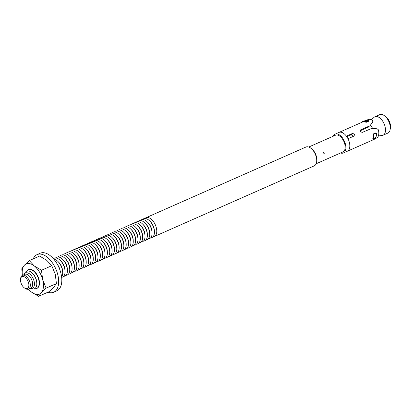 <?xml version="1.0" encoding="UTF-8"?>
<svg xmlns="http://www.w3.org/2000/svg" width="411" height="411" viewBox="0 0 411 411"><rect width="100%" height="100%" fill="white"/><g stroke="black" fill="none" stroke-linecap="round" stroke-linejoin="round"><path stroke-width="0.62" d="M316.136 163.778L342.933 151.936A9.15 5.055 -113.8 0 0 344.716 143.968A9.15 5.055 -113.8 0 0 335.535 135.193L308.738 147.035M154.279 236.536L314.225 165.859A10.28 5.677 -113.8 0 0 316.624 161.975L316.768 160.989A9.15 5.055 -113.8 0 0 316.413 156.478A9.15 5.055 -113.8 0 0 311.225 148.448L310.397 147.888A10.28 5.677 -113.8 0 0 305.912 147.046L145.972 217.727A10.28 5.677 66.2 0 1 156.283 227.586A10.28 5.677 66.2 0 1 154.279 236.536A10.28 5.677 66.2 0 1 153 236.813M323.806 153.211A9.15 5.055 -113.8 0 0 323.478 152.111L323.801 151.967A9.15 5.055 -113.8 0 1 324.13 153.067A9.15 5.055 -113.8 0 1 324.228 153.457L323.904 153.601A9.15 5.055 -113.8 0 0 323.806 153.211M20.802 282.28A6.478 3.576 -113.8 0 0 24.475 287.962A6.478 3.576 -113.8 0 0 28.559 282.85A6.478 3.576 -113.8 0 0 24.228 276.788A6.478 3.576 -113.8 0 0 20.55 279.084A6.478 3.576 -113.8 0 0 20.802 282.28M324.228 153.457L323.976 153.421A8.739 4.829 -113.8 0 0 323.883 153.046A8.739 4.829 -113.8 0 0 323.591 152.065M20.55 279.084L20.678 278.185A7.506 4.146 66.2 0 1 22.43 275.355L24.783 274.312A7.506 4.146 66.2 0 1 32.31 281.509A7.506 4.146 66.2 0 1 30.851 288.044L28.498 289.082A7.506 4.146 66.2 0 1 25.225 288.471L24.475 287.962M30.455 274.661L30.46 274.666A8.39 4.634 66.2 0 1 34.015 281.032A8.395 4.634 -113.8 0 0 30.455 274.661A8.395 4.634 -113.8 0 0 24.234 274.281L24.028 274.646M22.43 275.355A7.506 4.146 66.2 0 1 29.957 282.552A7.506 4.146 66.2 0 1 28.498 289.082M24.234 274.276A8.4 4.639 66.2 0 1 24.239 274.271A8.4 4.639 66.2 0 1 29.309 273.69A8.4 4.639 66.2 0 1 34.031 281.026A8.4 4.639 66.2 0 1 30.512 288.476A8.4 4.639 66.2 0 1 30.506 288.471L32.32 288.892A9.607 5.307 -113.8 0 0 36.795 283.333A9.607 5.307 -113.8 0 0 36.338 280.379A9.607 5.307 -113.8 0 0 32.269 273.089A9.607 5.307 -113.8 0 0 25.143 272.657L24.239 274.271M32.269 273.089L32.813 273.623A8.39 4.634 66.2 0 1 36.368 279.994A8.39 4.634 66.2 0 1 36.764 282.568L36.795 283.333M26.782 271.137A10.28 5.677 66.2 0 1 34.319 271.753A10.28 5.677 66.2 0 1 38.675 279.557A10.28 5.677 66.2 0 1 39.163 282.717A10.28 5.677 66.2 0 1 34.545 288.707M34.319 271.753L35.161 272.585A8.39 4.634 66.2 0 1 38.721 278.951A8.39 4.634 66.2 0 1 39.117 281.53L39.163 282.717M57.458 264.525A8.39 4.634 66.2 0 1 59.888 269.595A8.39 4.634 66.2 0 1 60.088 270.474M53.702 259.053A10.28 5.677 66.2 0 1 57.838 261.36A10.28 5.677 66.2 0 1 62.2 269.164A10.28 5.677 66.2 0 1 62.683 272.323A10.28 5.677 66.2 0 1 61.604 276.932M57.838 261.36L58.686 262.192A8.39 4.634 66.2 0 1 62.241 268.558A8.39 4.634 66.2 0 1 62.636 271.137L62.683 272.323M53.451 258.76A10.28 5.677 66.2 0 1 60.191 260.322A10.28 5.677 66.2 0 1 64.548 268.121A10.28 5.677 66.2 0 1 65.036 271.281A10.28 5.677 66.2 0 1 61.65 277.317M60.191 260.322L61.039 261.155A8.39 4.634 66.2 0 1 64.594 267.52A8.39 4.634 66.2 0 1 64.989 270.099L65.036 271.281M55.521 257.985A10.28 5.677 66.2 0 1 62.544 259.279A10.28 5.677 66.2 0 1 66.901 267.083A10.28 5.677 66.2 0 1 67.389 270.243A10.28 5.677 66.2 0 1 63.618 276.31M62.544 259.279L63.386 260.112A8.39 4.634 66.2 0 1 66.947 266.482A8.39 4.634 66.2 0 1 67.342 269.056L67.389 270.243M57.874 256.947A10.28 5.677 66.2 0 1 64.897 258.242A10.28 5.677 66.2 0 1 69.254 266.045A10.28 5.677 66.2 0 1 69.742 269.205A10.28 5.677 66.2 0 1 65.971 275.267M64.897 258.242L65.739 259.074A8.39 4.634 66.2 0 1 69.295 265.439A8.39 4.634 66.2 0 1 69.695 268.018L69.742 269.205M60.227 255.909A10.28 5.677 66.2 0 1 67.25 257.204A10.28 5.677 66.2 0 1 71.606 265.003A10.28 5.677 66.2 0 1 72.095 268.162A10.28 5.677 66.2 0 1 68.324 274.229M67.25 257.204L68.092 258.036A8.39 4.634 66.2 0 1 71.648 264.401A8.39 4.634 66.2 0 1 72.048 266.98L72.095 268.162M62.575 254.866A10.28 5.677 66.2 0 1 69.598 256.161A10.28 5.677 66.2 0 1 73.959 263.965A10.28 5.677 66.2 0 1 74.442 267.124A10.28 5.677 66.2 0 1 70.671 273.192M69.598 256.161L70.445 256.993A8.39 4.634 66.2 0 1 74.001 263.364A8.39 4.634 66.2 0 1 74.396 265.938L74.442 267.124M64.928 253.828A10.28 5.677 66.2 0 1 71.951 255.123A10.28 5.677 66.2 0 1 76.312 262.927A10.28 5.677 66.2 0 1 76.795 266.087A10.28 5.677 66.2 0 1 73.024 272.149M71.951 255.123L72.798 255.955A8.39 4.634 66.2 0 1 76.354 262.321A8.39 4.634 66.2 0 1 76.749 264.9L76.795 266.087M67.281 252.791A10.28 5.677 66.2 0 1 74.304 254.085A10.28 5.677 66.2 0 1 78.66 261.884A10.28 5.677 66.2 0 1 79.148 265.044A10.28 5.677 66.2 0 1 75.377 271.111M74.304 254.085L75.151 254.918A8.39 4.634 66.2 0 1 78.707 261.283A8.39 4.634 66.2 0 1 79.102 263.862L79.148 265.044M69.634 251.748A10.28 5.677 66.2 0 1 76.657 253.048A10.28 5.677 66.2 0 1 81.013 260.846A10.28 5.677 66.2 0 1 81.501 264.006A10.28 5.677 66.2 0 1 77.73 270.073M76.657 253.048L77.499 253.875A8.39 4.634 66.2 0 1 81.059 260.245A8.39 4.634 66.2 0 1 81.455 262.824L81.501 264.006M71.987 250.71A10.28 5.677 66.2 0 1 79.01 252.005A10.28 5.677 66.2 0 1 83.366 259.809A10.28 5.677 66.2 0 1 83.854 262.968A10.28 5.677 66.2 0 1 80.083 269.03M79.01 252.005L79.852 252.837A8.39 4.634 66.2 0 1 83.407 259.202A8.39 4.634 66.2 0 1 83.808 261.781L83.854 262.968M74.34 249.672A10.28 5.677 66.2 0 1 81.363 250.967A10.28 5.677 66.2 0 1 85.719 258.766A10.28 5.677 66.2 0 1 86.207 261.93A10.28 5.677 66.2 0 1 82.436 267.993M81.363 250.967L82.205 251.799A8.39 4.634 66.2 0 1 85.76 258.165A8.39 4.634 66.2 0 1 86.161 260.744L86.207 261.93M76.687 248.634A10.28 5.677 66.2 0 1 83.716 249.929A10.28 5.677 66.2 0 1 88.072 257.728A10.28 5.677 66.2 0 1 88.555 260.887A10.28 5.677 66.2 0 1 84.784 266.955M83.716 249.929L84.558 250.761A8.39 4.634 66.2 0 1 88.113 257.127A8.39 4.634 66.2 0 1 88.509 259.706L88.555 260.887M79.04 247.592A10.28 5.677 66.2 0 1 86.063 248.886A10.28 5.677 66.2 0 1 90.425 256.69A10.28 5.677 66.2 0 1 90.908 259.85A10.28 5.677 66.2 0 1 87.137 265.912M86.063 248.886L86.911 249.718A8.39 4.634 66.2 0 1 90.466 256.084A8.39 4.634 66.2 0 1 90.862 258.663L90.908 259.85M81.393 246.554A10.28 5.677 66.2 0 1 88.416 247.848A10.28 5.677 66.2 0 1 92.773 255.652A10.28 5.677 66.2 0 1 93.261 258.812A10.28 5.677 66.2 0 1 89.49 264.874M88.416 247.848L89.264 248.681A8.39 4.634 66.2 0 1 92.819 255.046A8.39 4.634 66.2 0 1 93.215 257.625L93.261 258.812M83.746 245.516A10.28 5.677 66.2 0 1 90.769 246.811A10.28 5.677 66.2 0 1 95.126 254.609A10.28 5.677 66.2 0 1 95.614 257.769A10.28 5.677 66.2 0 1 91.843 263.836M90.769 246.811L91.612 247.643A8.39 4.634 66.2 0 1 95.172 254.008A8.39 4.634 66.2 0 1 95.568 256.587L95.614 257.769M86.099 244.473A10.28 5.677 66.2 0 1 93.122 245.768A10.28 5.677 66.2 0 1 97.479 253.572A10.28 5.677 66.2 0 1 97.967 256.731A10.28 5.677 66.2 0 1 94.196 262.793M93.122 245.768L93.965 246.6A8.39 4.634 66.2 0 1 97.52 252.965A8.39 4.634 66.2 0 1 97.921 255.544L97.967 256.731M88.452 243.435A10.28 5.677 66.2 0 1 95.475 244.73A10.28 5.677 66.2 0 1 99.832 252.534A10.28 5.677 66.2 0 1 100.32 255.693A10.28 5.677 66.2 0 1 96.549 261.756M95.475 244.73L96.318 245.562A8.39 4.634 66.2 0 1 99.873 251.928A8.39 4.634 66.2 0 1 100.274 254.507L100.32 255.693M90.8 242.398A10.28 5.677 66.2 0 1 97.828 243.692A10.28 5.677 66.2 0 1 102.185 251.491A10.28 5.677 66.2 0 1 102.668 254.65A10.28 5.677 66.2 0 1 98.897 260.718M97.828 243.692L98.671 244.524A8.39 4.634 66.2 0 1 102.226 250.89A8.39 4.634 66.2 0 1 102.622 253.469L102.668 254.65M93.153 241.355A10.28 5.677 66.2 0 1 100.176 242.649A10.28 5.677 66.2 0 1 104.538 250.453A10.28 5.677 66.2 0 1 105.021 253.613A10.28 5.677 66.2 0 1 101.25 259.675M100.176 242.649L101.024 243.482A8.39 4.634 66.2 0 1 104.579 249.847A8.39 4.634 66.2 0 1 104.975 252.426L105.021 253.613M95.506 240.317A10.28 5.677 66.2 0 1 102.529 241.611A10.28 5.677 66.2 0 1 106.886 249.415A10.28 5.677 66.2 0 1 107.374 252.575A10.28 5.677 66.2 0 1 103.603 258.637M102.529 241.611L103.377 242.444A8.39 4.634 66.2 0 1 106.932 248.809A8.39 4.634 66.2 0 1 107.328 251.388L107.374 252.575M97.859 239.279A10.28 5.677 66.2 0 1 104.882 240.574A10.28 5.677 66.2 0 1 109.239 248.372A10.28 5.677 66.2 0 1 109.727 251.532A10.28 5.677 66.2 0 1 105.956 257.599M104.882 240.574L105.725 241.406A8.39 4.634 66.2 0 1 109.285 247.771A8.39 4.634 66.2 0 1 109.68 250.35L109.727 251.532M100.212 238.236A10.28 5.677 66.2 0 1 107.235 239.531A10.28 5.677 66.2 0 1 111.592 247.335A10.28 5.677 66.2 0 1 112.08 250.494A10.28 5.677 66.2 0 1 108.309 256.562M107.235 239.531L108.078 240.363A8.39 4.634 66.2 0 1 111.633 246.734A8.39 4.634 66.2 0 1 112.033 249.307L112.08 250.494M102.565 237.198A10.28 5.677 66.2 0 1 109.588 238.493A10.28 5.677 66.2 0 1 113.945 246.297A10.28 5.677 66.2 0 1 114.433 249.456A10.28 5.677 66.2 0 1 110.662 255.519M109.588 238.493L110.431 239.325A8.39 4.634 66.2 0 1 113.986 245.691A8.39 4.634 66.2 0 1 114.386 248.27L114.433 249.456M104.918 236.161A10.28 5.677 66.2 0 1 111.941 237.455A10.28 5.677 66.2 0 1 116.298 245.254A10.28 5.677 66.2 0 1 116.781 248.414A10.28 5.677 66.2 0 1 113.01 254.481M111.941 237.455L112.784 238.288A8.39 4.634 66.2 0 1 116.339 244.653A8.39 4.634 66.2 0 1 116.734 247.232L116.781 248.414M107.266 235.118A10.28 5.677 66.2 0 1 114.289 236.412A10.28 5.677 66.2 0 1 118.651 244.216A10.28 5.677 66.2 0 1 119.133 247.376A10.28 5.677 66.2 0 1 115.363 253.443M114.289 236.412L115.137 237.245A8.39 4.634 66.2 0 1 118.692 243.615A8.39 4.634 66.2 0 1 119.087 246.189L119.133 247.376M109.619 234.08A10.28 5.677 66.2 0 1 116.642 235.375A10.28 5.677 66.2 0 1 120.998 243.178A10.28 5.677 66.2 0 1 121.486 246.338A10.28 5.677 66.2 0 1 117.716 252.4M116.642 235.375L117.489 236.207A8.39 4.634 66.2 0 1 121.045 242.572A8.39 4.634 66.2 0 1 121.44 245.151L121.486 246.338M111.972 233.042A10.28 5.677 66.2 0 1 118.995 234.337A10.28 5.677 66.2 0 1 123.351 242.136A10.28 5.677 66.2 0 1 123.839 245.3A10.28 5.677 66.2 0 1 120.069 251.362M118.995 234.337L119.842 235.169A8.39 4.634 66.2 0 1 123.398 241.534A8.39 4.634 66.2 0 1 123.793 244.113L123.839 245.3M114.325 232.004A10.28 5.677 66.2 0 1 121.348 233.299A10.28 5.677 66.2 0 1 125.704 241.098A10.28 5.677 66.2 0 1 126.192 244.257A10.28 5.677 66.2 0 1 122.421 250.325M121.348 233.299L122.19 234.126A8.39 4.634 66.2 0 1 125.745 240.497A8.39 4.634 66.2 0 1 126.146 243.076L126.192 244.257M116.678 230.961A10.28 5.677 66.2 0 1 123.701 232.256A10.28 5.677 66.2 0 1 128.057 240.06A10.28 5.677 66.2 0 1 128.545 243.22A10.28 5.677 66.2 0 1 124.774 249.282M123.701 232.256L124.543 233.088A8.39 4.634 66.2 0 1 128.098 239.454A8.39 4.634 66.2 0 1 128.499 242.033L128.545 243.22M119.031 229.924A10.28 5.677 66.2 0 1 126.054 231.218A10.28 5.677 66.2 0 1 130.41 239.022A10.28 5.677 66.2 0 1 130.893 242.182A10.28 5.677 66.2 0 1 127.122 248.244M126.054 231.218L126.896 232.051A8.39 4.634 66.2 0 1 130.451 238.416A8.39 4.634 66.2 0 1 130.847 240.995L130.893 242.182M121.379 228.886A10.28 5.677 66.2 0 1 128.402 230.181A10.28 5.677 66.2 0 1 132.763 237.979A10.28 5.677 66.2 0 1 133.246 241.139A10.28 5.677 66.2 0 1 129.475 247.206M128.402 230.181L129.249 231.013A8.39 4.634 66.2 0 1 132.804 237.378A8.39 4.634 66.2 0 1 133.2 239.957L133.246 241.139M123.732 227.843A10.28 5.677 66.2 0 1 130.755 229.138A10.28 5.677 66.2 0 1 135.111 236.942A10.28 5.677 66.2 0 1 135.599 240.101A10.28 5.677 66.2 0 1 131.828 246.163M130.755 229.138L131.602 229.97A8.39 4.634 66.2 0 1 135.157 236.335A8.39 4.634 66.2 0 1 135.553 238.914L135.599 240.101M126.085 226.805A10.28 5.677 66.2 0 1 133.107 228.1A10.28 5.677 66.2 0 1 137.464 235.904A10.28 5.677 66.2 0 1 137.952 239.063A10.28 5.677 66.2 0 1 134.181 245.126M133.107 228.1L133.955 228.932A8.39 4.634 66.2 0 1 137.51 235.298A8.39 4.634 66.2 0 1 137.906 237.877L137.952 239.063M128.438 225.767A10.28 5.677 66.2 0 1 135.46 227.062A10.28 5.677 66.2 0 1 139.817 234.861A10.28 5.677 66.2 0 1 140.305 238.02A10.28 5.677 66.2 0 1 136.534 244.088M135.46 227.062L136.303 227.894A8.39 4.634 66.2 0 1 139.858 234.26A8.39 4.634 66.2 0 1 140.259 236.839L140.305 238.02M130.79 224.725A10.28 5.677 66.2 0 1 137.813 226.019A10.28 5.677 66.2 0 1 142.17 233.823A10.28 5.677 66.2 0 1 142.658 236.983A10.28 5.677 66.2 0 1 138.887 243.045M137.813 226.019L138.656 226.851A8.39 4.634 66.2 0 1 142.211 233.217A8.39 4.634 66.2 0 1 142.612 235.796L142.658 236.983M133.143 223.687A10.28 5.677 66.2 0 1 140.166 224.981A10.28 5.677 66.2 0 1 144.523 232.785A10.28 5.677 66.2 0 1 145.006 235.945A10.28 5.677 66.2 0 1 141.235 242.007M140.166 224.981L141.009 225.814A8.39 4.634 66.2 0 1 144.564 232.179A8.39 4.634 66.2 0 1 144.96 234.758L145.006 235.945M135.491 222.649A10.28 5.677 66.2 0 1 142.514 223.944A10.28 5.677 66.2 0 1 146.876 231.742A10.28 5.677 66.2 0 1 147.359 234.902A10.28 5.677 66.2 0 1 143.588 240.969M142.514 223.944L143.362 224.776A8.39 4.634 66.2 0 1 146.917 231.141A8.39 4.634 66.2 0 1 147.313 233.72L147.359 234.902M137.844 221.606A10.28 5.677 66.2 0 1 144.867 222.901A10.28 5.677 66.2 0 1 149.224 230.705A10.28 5.677 66.2 0 1 149.712 233.864A10.28 5.677 66.2 0 1 145.941 239.932M144.867 222.901L145.715 223.733A8.39 4.634 66.2 0 1 149.27 230.103A8.39 4.634 66.2 0 1 149.666 232.677L149.712 233.864M140.197 220.568A10.28 5.677 66.2 0 1 147.22 221.863A10.28 5.677 66.2 0 1 151.577 229.667A10.28 5.677 66.2 0 1 152.065 232.826A10.28 5.677 66.2 0 1 148.294 238.889M147.22 221.863L148.068 222.695A8.39 4.634 66.2 0 1 151.623 229.061A8.39 4.634 66.2 0 1 152.019 231.64L152.065 232.826M142.55 219.531A10.28 5.677 66.2 0 1 149.573 220.825A10.28 5.677 66.2 0 1 153.93 228.624A10.28 5.677 66.2 0 1 154.418 231.783A10.28 5.677 66.2 0 1 150.647 237.851M149.573 220.825L150.416 221.657A8.39 4.634 66.2 0 1 153.971 228.023A8.39 4.634 66.2 0 1 154.372 230.602L154.418 231.783M144.903 218.488A10.28 5.677 66.2 0 1 145.972 217.727M384.09 115.491L385.595 116.508A8.02 4.429 66.2 0 1 390.142 123.547A8.02 4.429 66.2 0 1 390.45 127.502L390.193 129.301A10.075 5.564 -113.8 0 0 389.803 124.333A10.075 5.564 -113.8 0 0 384.09 115.491A10.075 5.564 -113.8 0 0 379.697 114.669L374.909 116.781A10.075 5.564 -113.8 0 0 374.154 117.258L371.21 119.74M316.624 161.975A10.28 5.677 -113.8 0 0 316.229 156.91A10.28 5.677 -113.8 0 0 310.397 147.888M372.546 128.396A6.992 3.863 -113.8 0 0 370.316 125.242M378.377 135.964L382.194 135.455A10.075 5.564 -113.8 0 0 383.057 135.214A10.075 5.564 -113.8 0 0 385.02 126.444A10.075 5.564 -113.8 0 0 374.909 116.781M340.565 152.979A10.28 5.677 -113.8 0 0 343.391 152.969A10.28 5.677 -113.8 0 0 345.394 144.02A10.28 5.677 -113.8 0 0 335.078 134.161A10.28 5.677 -113.8 0 0 333.167 136.241M346.278 151.5A10.28 5.677 -113.8 0 0 347.31 151.238A10.28 5.677 -113.8 0 0 349.314 142.288A10.28 5.677 -113.8 0 0 338.998 132.424L362.523 122.031A10.28 5.677 66.2 0 1 366.124 122.35L368.472 121.312L368.58 120.67A10.28 5.677 -113.8 0 0 366.196 120.464A10.28 5.677 -113.8 0 0 366.114 120.485M383.057 135.214L387.84 133.102A10.075 5.564 -113.8 0 0 390.193 129.301M34.015 281.032A8.39 4.634 66.2 0 1 34.411 283.611L34.411 283.611A8.395 4.634 -113.8 0 0 34.015 281.032M30.095 288.378L30.501 288.471A8.395 4.634 -113.8 0 0 34.411 283.611L34.411 283.611M343.391 152.969L347.31 151.238A10.28 5.677 -113.8 0 0 349.314 142.288A10.28 5.677 -113.8 0 0 347.973 138.733L353.85 136.133C354.893 134.551 354.364 133.688 352.273 133.554L346.396 136.149A10.28 5.677 -113.8 0 0 338.998 132.424L335.078 134.161M353.85 136.133L354.205 135.877M347.31 151.238L374.174 139.365L377.575 137.444A10.28 5.677 -113.8 0 0 378.536 130.405L378.187 129.527L377.046 128.782L371.863 128.355L362.476 132.321C360.488 132.075 359.959 131.217 360.899 129.742L360.555 129.984M369.592 125.9L368.492 127.097L369.592 125.9L360.899 129.742L360.355 130.338M370.116 125.499L372.859 121.933L372.417 120.397A10.28 5.677 -113.8 0 0 368.009 119.606L365.918 120.531M368.472 121.312L368.58 120.67L368.436 121.158L365.965 121.743A10.897 6.021 -113.8 0 0 362.841 121.276A10.897 6.021 -113.8 0 0 362.271 121.471L362.425 122.072A10.28 5.677 66.2 0 1 362.523 122.031M376.214 133.015L375.587 132.943L373.234 133.981A10.28 5.677 66.2 0 1 372.695 138.872L373.111 139.201A10.897 6.021 -113.8 0 0 373.65 134.31L373.234 133.981M373.111 139.201L375.151 137.911L376.091 136.806A10.28 5.677 -113.8 0 0 376.45 133.544L376.199 133.005M368.492 127.097L360.303 130.729M353.403 136.329L351.158 134.772L346.786 136.704M365.965 121.743L366.124 122.35M373.65 134.31L376.224 133.025M28.523 269.631A10.28 5.677 66.2 0 1 33.645 270.746A10.28 5.677 66.2 0 1 38.988 279.418A10.28 5.677 66.2 0 1 39.451 283.888A10.28 5.677 66.2 0 1 36.831 288.43M22.405 275.365A16.45 9.088 66.2 0 1 24.419 265.198L29.299 260.6L34.267 265.927A16.45 9.088 -113.8 0 0 24.419 265.198L21.778 268.804L22.369 275.38M28.472 289.092A16.45 9.088 -113.8 0 0 31.4 291.995A16.45 9.088 -113.8 0 0 41.249 292.724A16.45 9.088 -113.8 0 0 42.682 279.691A16.45 9.088 -113.8 0 0 34.267 265.927L41.475 270.263L42.682 279.691L46.13 288.126L41.249 292.724L38.608 296.331L31.4 291.995L28.364 289.139M38.608 296.331L48.909 291.779L53.795 287.181L56.435 283.575L55.228 274.147L51.781 265.712L46.813 260.384L39.605 256.048L29.299 260.6M51.781 265.712L41.475 270.263M56.435 283.575L46.13 288.126M33.199 258.879A20.565 11.359 66.2 0 1 37.067 254.609L40.201 253.222A20.565 11.359 66.2 0 1 60.828 272.945A20.565 11.359 66.2 0 1 56.826 290.844L53.692 292.226A20.565 11.359 66.2 0 1 47.928 292.211M37.067 254.609A20.565 11.359 66.2 0 1 57.689 274.332A20.565 11.359 66.2 0 1 53.692 292.226M351.158 134.772L352.273 133.554M366.196 120.464L362.841 121.276"/></g></svg>
